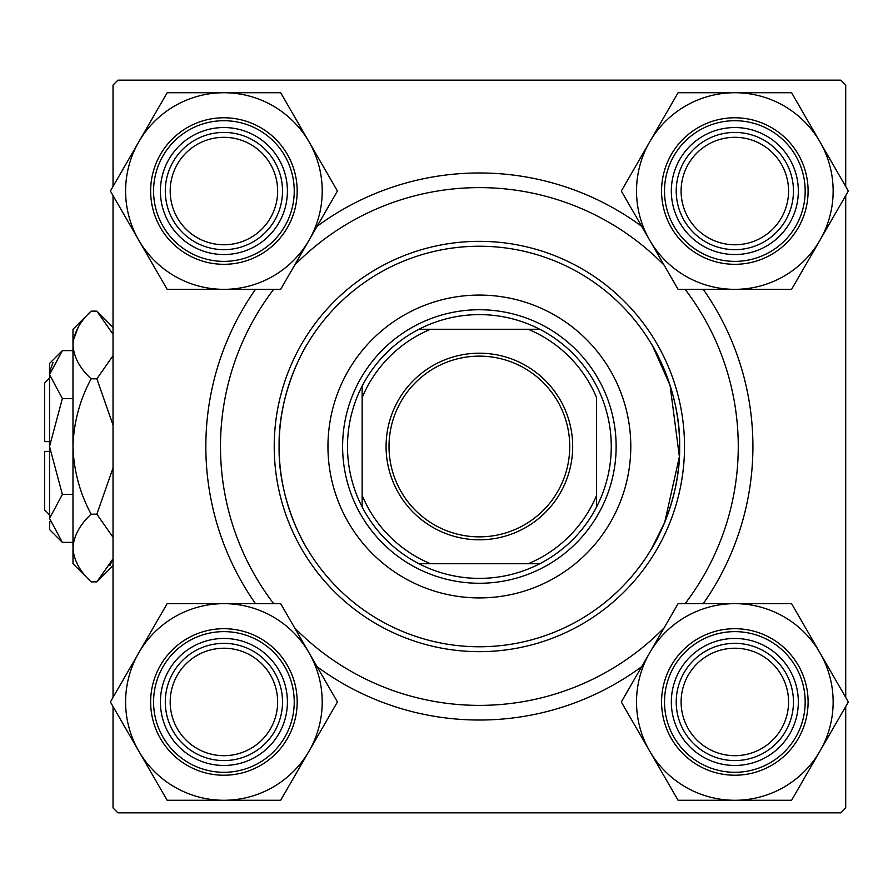 <?xml version="1.0" encoding="UTF-8"?>
<svg xmlns="http://www.w3.org/2000/svg" width="893" height="893" viewBox="0 0 893 893"><rect width="100%" height="100%" fill="white"/><g stroke="black" fill="none" stroke-linecap="round" stroke-linejoin="round"><path stroke-width="1.34" d="M652.683 346.149L670.051 385.285L679.383 456.714L664.693 522.405L651.488 548.882C651.533 549.407 680.734 502.346 679.64 446.6C680.756 390.609 651.522 343.593 651.488 344.118M307.259 344.118C307.214 343.593 278.002 390.654 279.107 446.4C277.98 502.391 307.214 549.407 307.259 548.882C307.225 549.463 277.991 502.29 279.107 446.567C278.002 390.475 307.281 343.515 307.259 344.118M317.048 226.342A273.537 273.537 0 0 1 641.699 226.342M703.26 289.343A273.537 273.537 0 0 1 703.26 603.657M641.699 666.658A273.537 273.537 0 0 1 317.048 666.658M113.031 706.53L113.031 807.953L117.921 812.842L840.826 812.842L845.716 807.953L845.716 706.53M845.716 697.388L845.716 195.612M845.716 186.47L845.716 85.047L840.826 80.158L117.921 80.158L113.031 85.047L113.031 186.47M113.031 697.388L113.031 195.612M255.487 603.657A273.537 273.537 0 0 1 255.487 289.343M630.793 446.5A151.419 151.419 0 0 0 479.374 295.081A151.419 151.419 0 0 0 327.954 446.5A151.419 151.419 0 0 0 479.374 597.919A151.419 151.419 0 0 0 630.793 446.5M279.107 446.5A200.266 200.266 0 0 0 479.374 646.766A200.266 200.266 0 0 0 679.64 446.5A200.266 200.266 0 0 0 479.374 246.234A200.266 200.266 0 0 0 279.107 446.5M684.518 446.5A205.156 205.156 0 0 1 479.374 651.656A205.156 205.156 0 0 1 274.218 446.5A205.156 205.156 0 0 1 479.374 241.344A205.156 205.156 0 0 1 684.518 446.5M273.649 289.343A258.881 258.881 0 0 0 273.649 603.657M294.657 627.879A258.881 258.881 0 0 0 664.091 627.879M685.098 603.657A258.881 258.881 0 0 0 685.098 289.343M664.091 265.121A258.881 258.881 0 0 0 294.657 265.121M681.102 701.965A53.725 53.725 0 0 0 734.839 755.69A53.725 53.725 0 0 0 788.564 701.965A53.725 53.725 0 0 0 734.839 648.229A53.725 53.725 0 0 0 681.102 701.965M793.453 701.965A58.614 58.614 0 0 1 734.839 760.579A58.614 58.614 0 0 1 676.224 701.965A58.614 58.614 0 0 1 734.839 643.351A58.614 58.614 0 0 1 793.453 701.965M649.691 652.805A98.308 98.308 0 0 1 734.839 603.657L678.077 603.657L621.316 701.965L678.077 800.273L791.589 800.273L848.35 701.965L791.589 603.657L734.839 603.657A98.308 98.308 0 0 1 819.975 751.113A98.308 98.308 0 0 1 649.691 751.113A98.308 98.308 0 0 1 649.691 652.805M703.081 646.967A63.503 63.503 0 0 1 789.825 670.208A63.503 63.503 0 0 1 766.585 756.951A63.503 63.503 0 0 1 679.841 733.711A63.503 63.503 0 0 1 703.081 646.967M771.463 765.413A73.271 73.271 0 0 1 671.38 738.589A73.271 73.271 0 0 1 698.203 638.506A73.271 73.271 0 0 1 798.286 665.33A73.271 73.271 0 0 1 771.463 765.413A73.271 73.271 0 0 0 798.286 665.33A73.271 73.271 0 0 0 698.203 638.506M788.564 191.035A53.725 53.725 0 0 0 734.839 137.31A53.725 53.725 0 0 0 681.102 191.035A53.725 53.725 0 0 0 734.839 244.771A53.725 53.725 0 0 0 788.564 191.035M676.224 191.035A58.614 58.614 0 0 1 734.839 132.421A58.614 58.614 0 0 1 793.453 191.035A58.614 58.614 0 0 1 734.839 249.649A58.614 58.614 0 0 1 676.224 191.035M734.839 92.727A98.308 98.308 0 0 1 819.975 141.887L791.589 92.727L678.077 92.727L621.316 191.035L678.077 289.343L791.589 289.343L848.35 191.035L819.975 141.887A98.308 98.308 0 0 1 734.839 289.343A98.308 98.308 0 0 1 649.691 141.887A98.308 98.308 0 0 1 734.839 92.727M766.585 136.049A63.503 63.503 0 0 1 789.825 222.792A63.503 63.503 0 0 1 703.081 246.033A63.503 63.503 0 0 1 679.841 159.289A63.503 63.503 0 0 1 766.585 136.049M698.203 254.494A73.271 73.271 0 0 1 671.38 154.411A73.271 73.271 0 0 1 771.463 127.587A73.271 73.271 0 0 1 798.286 227.67A73.271 73.271 0 0 1 698.203 254.494A73.271 73.271 0 0 0 798.286 227.67A73.271 73.271 0 0 0 771.463 127.587M170.183 701.965A53.725 53.725 0 0 0 223.909 755.69A53.725 53.725 0 0 0 277.645 701.965A53.725 53.725 0 0 0 223.909 648.229A53.725 53.725 0 0 0 170.183 701.965M282.523 701.965A58.614 58.614 0 0 1 223.909 760.579A58.614 58.614 0 0 1 165.294 701.965A58.614 58.614 0 0 1 223.909 643.351A58.614 58.614 0 0 1 282.523 701.965M223.909 800.273A98.308 98.308 0 0 1 138.772 751.113L167.158 800.273L280.67 800.273L337.431 701.965L280.67 603.657L167.158 603.657L110.397 701.965L138.772 751.113A98.308 98.308 0 0 1 223.909 603.657A98.308 98.308 0 0 1 309.045 751.113A98.308 98.308 0 0 1 223.909 800.273M192.162 756.951A63.503 63.503 0 0 1 168.922 670.208A63.503 63.503 0 0 1 255.666 646.967A63.503 63.503 0 0 1 278.906 733.711A63.503 63.503 0 0 1 192.162 756.951M260.544 638.506A73.271 73.271 0 0 1 287.367 738.589A73.271 73.271 0 0 1 187.273 765.413A73.271 73.271 0 0 1 160.461 665.33A73.271 73.271 0 0 1 260.544 638.506A73.271 73.271 0 0 0 160.461 665.33A73.271 73.271 0 0 0 187.273 765.413M277.645 191.035A53.725 53.725 0 0 0 223.909 137.31A53.725 53.725 0 0 0 170.183 191.035A53.725 53.725 0 0 0 223.909 244.771A53.725 53.725 0 0 0 277.645 191.035M165.294 191.035A58.614 58.614 0 0 1 223.909 132.421A58.614 58.614 0 0 1 282.523 191.035A58.614 58.614 0 0 1 223.909 249.649A58.614 58.614 0 0 1 165.294 191.035M309.045 240.195A98.308 98.308 0 0 1 223.909 289.343L280.67 289.343L337.431 191.035L280.67 92.727L167.158 92.727L110.397 191.035L167.158 289.343L223.909 289.343A98.308 98.308 0 0 1 138.772 141.887A98.308 98.308 0 0 1 309.045 141.887A98.308 98.308 0 0 1 309.045 240.195M255.666 246.033A63.503 63.503 0 0 1 168.922 222.792A63.503 63.503 0 0 1 192.162 136.049A63.503 63.503 0 0 1 278.906 159.289A63.503 63.503 0 0 1 255.666 246.033M187.273 127.587A73.271 73.271 0 0 1 287.367 154.411A73.271 73.271 0 0 1 260.544 254.494A73.271 73.271 0 0 1 160.461 227.67A73.271 73.271 0 0 1 187.273 127.587A73.271 73.271 0 0 0 160.461 227.67A73.271 73.271 0 0 0 260.544 254.494M479.374 353.204A93.296 93.296 0 0 1 572.67 446.5A93.296 93.296 0 0 1 479.374 539.796A93.296 93.296 0 0 1 386.077 446.5A93.296 93.296 0 0 1 479.374 353.204M479.374 536.86A90.36 90.36 0 0 0 569.734 446.5A90.36 90.36 0 0 0 479.374 356.14A90.36 90.36 0 0 0 389.013 446.5A90.36 90.36 0 0 0 479.374 536.86M479.374 314.615A131.885 131.885 0 0 0 418.951 329.271L430.526 329.271L418.951 329.271A131.885 131.885 0 0 0 362.145 506.923L362.145 495.347L362.145 506.923A131.885 131.885 0 0 0 539.796 563.729L528.221 563.729L539.796 563.729A131.885 131.885 0 0 0 596.602 506.923L596.602 397.653A126.996 126.996 0 0 0 528.221 329.271L430.526 329.271A126.996 126.996 0 0 0 362.145 397.653L362.145 495.347A126.996 126.996 0 0 0 430.526 563.729L528.221 563.729A126.996 126.996 0 0 0 596.602 495.347L596.602 506.923A131.885 131.885 0 0 0 539.796 329.271L528.221 329.271L539.796 329.271A131.885 131.885 0 0 0 479.374 314.615M479.374 583.263A136.763 136.763 0 0 1 342.611 446.5A136.763 136.763 0 0 1 479.374 309.737A136.763 136.763 0 0 1 616.137 446.5A136.763 136.763 0 0 1 479.374 583.263M418.951 563.729L430.526 563.729L418.951 563.729M362.145 386.077L362.145 397.653L362.145 386.077M49.539 514.881L44.65 510.003L44.65 451.389L49.539 451.389M49.796 521.724L49.539 529.538L62.376 542.386L49.539 518.409L62.376 494.443L49.539 446.5L62.376 398.557L49.539 374.591L62.376 350.614L72.98 350.614M62.376 398.557L72.98 398.557M53.078 362.324L49.796 371.276M62.376 542.386L72.98 542.386M62.376 494.443L72.98 494.443M113.031 558.761L96.857 581.868L91.119 581.868L72.98 563.729L72.98 329.271L91.119 311.132L96.857 311.132L113.031 334.228M91.119 581.868C79.778 571.33 73.739 560.045 72.98 548.023C73.672 536.135 79.723 524.861 91.119 514.178C79.745 492.936 73.706 470.377 72.98 446.5C73.706 422.568 79.756 400.008 91.119 378.822C79.778 368.284 73.739 356.999 72.98 344.977C73.672 333.089 79.723 321.815 91.119 311.132M91.119 378.822L96.857 378.822L113.031 425.023M113.031 355.715L96.857 378.822M78.037 327.586L73.36 340.3M109.939 565.414L113.031 558.772M72.98 548.023L73.36 552.7M91.119 514.178L96.857 514.178L113.031 537.273M113.031 467.988L96.857 514.178M49.539 518.409L49.539 363.462L62.376 350.614M49.539 441.611L44.65 441.611L44.65 382.997L49.539 378.119M699.665 641.051A70.335 70.335 0 0 0 673.925 737.127A70.335 70.335 0 0 0 770 762.879A70.335 70.335 0 0 0 795.752 666.792A70.335 70.335 0 0 0 699.665 641.051M770 130.121A70.335 70.335 0 0 0 673.925 155.873A70.335 70.335 0 0 0 699.665 251.949A70.335 70.335 0 0 0 795.752 226.208A70.335 70.335 0 0 0 770 130.121M188.747 762.879A70.335 70.335 0 0 0 284.822 737.127A70.335 70.335 0 0 0 259.082 641.051A70.335 70.335 0 0 0 162.995 666.792A70.335 70.335 0 0 0 188.747 762.879M259.082 251.949A70.335 70.335 0 0 0 284.822 155.873A70.335 70.335 0 0 0 188.747 130.121A70.335 70.335 0 0 0 162.995 226.208A70.335 70.335 0 0 0 259.082 251.949M113.031 565.682L96.857 581.868M113.031 327.318L96.857 311.132"/></g></svg>
